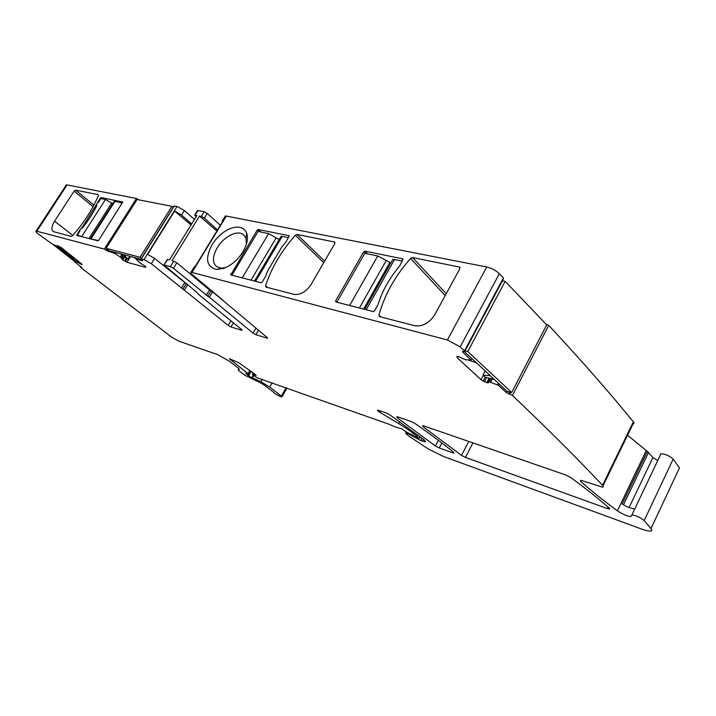 <?xml version="1.0" encoding="UTF-8"?>
<svg xmlns="http://www.w3.org/2000/svg" width="716" height="716" viewBox="0 0 716 716"><rect width="100%" height="100%" fill="white"/><g stroke="black" fill="none" stroke-linecap="round" stroke-linejoin="round"><path stroke-width="1.07" d="M335.616 300.962L335.813 301.946L373.305 311.576L374.495 310.914L377.815 304.989L380.402 297.829C383.874 288.879 388.681 280.296 394.838 272.08L399.877 265.609L403.081 258.923L364.838 251.119L363.701 251.772L335.616 300.962L336.896 302.152M490.728 378.549L487.954 382.89L484.356 381.726L481.045 379.668L457.327 357.893L456.88 356.461L458.159 356.362L465.302 359.7L470.985 360.094L462.706 352.075L462.608 351.296L464.648 351.645L464.532 350.849L460.182 346.875L447.402 339.993L191.029 272.196C190.17 272.366 190.608 273.199 192.344 274.693L223.115 300.362M447.402 339.993L486.737 266.996L226.346 216.071L225.298 216.026L224.815 216.814M379.65 316.633L378.943 315.085C384.582 294.795 395.125 275.911 410.581 258.449L412.622 257.572L459.574 267.077L459.735 268.93L434.791 314.664C429.287 323.122 422.538 326.8 414.564 325.708L379.65 316.633M289.264 235.985L286.069 241.757L281.486 247.557L267.891 270.523L265.296 276.877L262.172 282.158L261.152 282.766L230.776 274.935L257.214 230.078L258.19 229.478L260.91 232.011M288.987 235.725L258.19 229.478M295.332 235.26L297.068 234.454L334.676 242.053L334.721 243.709L311.218 284.288C306.153 291.788 300.407 295.144 293.972 294.357L266.03 287.089L265.546 285.747C271.534 267.775 281.46 250.949 295.332 235.26L323.739 262.665M223.544 268.428L216.706 269.476C206.396 266.952 204.857 258.682 212.088 244.648C217.118 236.763 223.401 231.331 230.928 228.332C238.831 225.737 244.084 227.348 246.68 233.156C248.371 238.33 247.136 244.523 242.984 251.737C237.784 259.935 231.304 265.502 223.544 268.428M194.063 267.22L195.128 266.629L223.07 220.814L222.372 220.814L222.211 222.22M486.737 266.996C491.606 268.169 495.803 270.406 499.338 273.691L503.446 277.897L503.482 278.828L464.863 351.234M246.456 244.013L245.973 238.079L243.342 234.508C240.674 232.682 237.193 232.512 232.915 233.998C223.016 238.455 216.644 245.83 213.798 256.113C212.947 260.964 213.941 264.49 216.796 266.674L221.172 268.133L225.513 267.668M489.028 381.798L498.488 385.333L506.123 392.431L506.803 391.106M546.031 324.169L548.698 325.35C577.078 355.888 601.351 383.266 621.497 407.485L633.338 421.858L602.55 485.314L589.903 472.032C568.379 449.63 542.567 424.114 512.459 395.483L506.123 392.431M602.55 485.314C603.597 486.441 603.543 487.05 602.389 487.14L582.43 480.767L580.506 480.347L580.694 481.465L581.213 480.418M633.338 421.858C634.313 423.084 634.188 423.818 632.98 424.06L603.006 485.86M634.421 508.978L627.771 507.071L622.115 504.055L647.309 451.411L627.565 435.23M405.757 433.153L406.384 431.972L418.672 438.389L416.712 436.151C412.21 432.312 406.214 428.132 398.714 423.612L379.668 412.21C377.708 410.975 377.019 410.259 377.601 410.062L385.987 412.819L389.835 414.824L423.738 439.579C425.42 440.931 425.814 441.656 424.919 441.772L420.587 440.528L408.281 433.771L405.542 433.126L408.389 435.793L428.463 449.111L443.195 456.352L641.733 529.088C645.59 530.493 648.445 531.165 650.298 531.129C652.07 531.021 652.303 530.171 650.987 528.587L644.158 520.604C640.399 517.525 636.336 515.592 631.96 514.822L630.814 516.558C627.001 516.093 622.526 514.178 617.398 510.812C603.848 500.851 591.613 491.069 580.694 481.465M660.403 454.66L661.02 453.667C665.504 454.069 669.55 455.886 673.156 459.126L679.484 467.87L650.987 528.587M406.384 431.972L401.533 428.687L395.805 427.166L388.913 424.194L257.134 377.806L252.685 374.951L252.372 374.477L253.643 373.251M81.177 266.898L81.051 267.73L171.482 337.03L178.911 341.201L217.61 354.581L229.344 361.186L238.589 368.346L239.314 369.277L238.168 369.787L238.884 370.709L244.353 374.933L263.193 384.286L273.181 391.867C273.7 392.914 275.723 394.292 279.249 396.002L281.889 396.986L281.334 396.127L269.753 387.079L260.884 381.718L250.815 377.09L246.465 374.101L245.749 373.349L248.013 373.671L229.451 358.77L238.41 362.529L254.171 373.573L256.14 375.399L252.855 374.602M80.926 267.301L81.633 267.274M77.534 260.436L76.594 261.913L74.84 261.788L81.49 267.489M76.594 261.913L77.57 260.472M78.107 260.892L77.301 262.145L76.639 261.922M77.301 262.145L81.499 264.428L81.839 263.891M82.045 264.562L81.499 264.428M82.143 264.446L61.746 247.924L57.396 245.588M58.014 245.74L57.531 246.483L57.307 245.722M57.531 246.483L52.143 243.995L38.002 233.756C36.033 232.154 35.397 231.268 36.104 231.107L36.829 231.205L67.098 184.925L66.337 184.889L66.337 186.088M36.829 231.205L104.348 249.096L136.461 198.493L67.098 184.925M79.521 230.471L76.719 235.376L97.886 240.827L98.683 240.308L122.74 202.001L101.117 197.598L100.347 198.117L83.342 225.737L79.521 230.471L80.04 230.874L77.319 235.108L84.39 237.354M75.601 190.143L98.173 194.662L98.369 195.629C92.471 209.484 83.844 222.873 72.486 235.779L71.233 236.432L53.244 231.581C51.149 229.594 51.597 226.131 54.568 221.19L74.133 191.145L75.601 190.143L93.877 205.134M136.461 198.493L138.618 199.791M104.348 249.096L107.006 250.77L107.74 249.607M121.702 254.887L120.333 257.062L114.802 253.401L107.006 250.77M120.333 257.062L121.783 254.959M122.678 255.675L121.317 257.841L120.422 257.125M121.317 257.841L122.624 259.792L124.369 257.017M230.91 320.813L228.189 325.386L151.309 263.712L143.952 259.586L141.061 258.852L142.663 260.803L135.995 259.067L139.826 262.835L144.945 265.967L145.867 267.158L145.321 267.292L126.965 262.271L122.624 259.792M174.122 206.271L177.085 206.441L184.352 210.495L194.448 219.445M191.056 224.949L174.606 211.059L147.603 254.377L154.611 258.395L186.992 284.306M174.606 211.059L181.533 215.042L184.352 210.495M228.189 325.386L230.937 326.926L241.587 330.246L242.044 330.327L241.623 329.557L197.992 293.927L197.303 292.737L163.919 264.929L167.651 259.532L169.432 259.989L196.864 215.525L195.056 215.167L197.929 210.513L204.203 211.739L207.201 213.413L204.32 218.103L201.321 216.429L204.203 211.739M167.347 260.024L167.651 259.532M206.306 295.314L209.528 289.962L211.059 290.902L207.837 296.245L173.451 268.303L170.408 266.603L164.286 264.974M216.876 230.973L199.487 216.053L171.992 260.651L176.825 262.817L173.451 268.303M199.487 216.053L201.321 216.429M209.528 289.962L176.825 262.817M207.837 296.245L209.358 297.185L212.58 291.833L211.059 290.902M223.025 300.514L212.58 291.833M223.025 300.523L267.166 337.505L267.551 338.274L267.059 338.185L255.845 334.685L253.025 333.11L209.358 297.185M397.926 416.945L411.226 421.545L415.182 423.603C429.672 433.708 442.434 443.204 453.479 452.073L453.944 453.103L452.637 452.807L439.203 447.965L435.391 445.97L397.353 417.867L396.771 416.703L397.926 416.945M609.244 508.065L609.405 509.04L607.428 508.584L465.409 457.408L461.498 455.367L423.272 426.852L422.744 425.698L423.988 425.966L565.944 475.066L570.58 477.447C585.742 488.482 598.63 498.694 609.244 508.065M647.309 451.411L652.903 457.578L629.06 507.608M657.619 460.504L652.903 457.578M191.664 223.956L181.533 215.042M195.978 216.975L195.056 215.167M197.553 211.113L197.929 210.513M220.34 225.28L207.201 213.413M217.512 229.925L204.32 218.103M97.662 202.279L98.173 202.7L100.849 198.529L105.494 199.478L112.788 203.72M90.225 238.858L98.504 240.54M76.8 234.705L77.319 235.108M82.116 228.315C88.184 220.895 93.098 213.252 96.857 205.394M114.309 202.404L114.291 201.375L114.945 201.411L122.499 202.95M279.159 239.547L268.643 233.595L258.127 231.447L231.859 275.239M288.485 237.667L282.265 236.387L281.066 236.325L280.529 237.229M390.864 262.879L377.735 255.961L364.775 253.303L336.86 302.215M402.446 261.027L392.869 259.308L392.117 260.642M502.381 280.896L505.183 281.325L467.808 351.493L465.06 350.867M464.442 351.645L507.062 391.348L511.698 392.538L467.808 351.493M505.183 281.325L546.702 324.867L511.698 392.538M472.336 358.993L471.647 358.832M494.273 379.426L485.242 377.198L482.987 375.103L490.29 375.73M485.162 370.951L482.987 375.103M468.47 360.05L476.462 362.842M173.156 207.434L171.903 206.333L137.078 199.487L106.111 248.309L109.271 250.815L141.213 259.29M141.392 258.315L140.085 257.268L106.111 248.309M171.903 206.333L140.085 257.268M120.225 253.724L126.276 258.539L128.039 259.013L123.295 254.538M136.13 258.852L134.08 257.402M129.775 256.256L128.039 259.013M75.341 261.009L56.466 246.089M74.885 261.689L53.252 244.612M57.889 245.937L73.855 258.574L76.164 259.353M61.03 247.405L60.054 247.297L71.108 256.042L71.403 255.585M73.113 256.937L71.108 256.042M363.701 251.772L365.303 253.41M367.523 253.867L364.838 251.119M192.04 272.331L226.346 216.071M460.182 346.875L499.338 273.691M459.09 266.871L459.994 267.882M412.622 257.572L446.22 293.712M410.581 258.449L445.209 295.565M378.943 315.085L380.867 316.946M257.214 230.078L258.834 231.59M230.785 274.121L231.93 275.114M265.546 285.747L267.507 287.474M334.345 241.91L334.981 242.545M297.068 234.454L324.634 261.116M464.532 350.849L503.446 277.897M462.706 352.075L463.091 351.35M470.94 359.718L471.656 358.367M457.327 357.893L458.15 356.362M483.291 375.39L481.045 379.668M483.139 381.082L485.197 377.153M486.567 377.52L484.356 381.726M486.764 382.702L489.144 378.155M489.404 378.227L487.023 382.765M488.348 382.738L490.558 378.513M489.216 381.798L490.899 378.594M492.205 378.916L490.523 382.12M490.657 382.165L492.34 378.952M497.45 384.725L498.264 383.158M498.488 385.333L499.177 384.009M508.709 393.8L509.64 392.01M509.855 394.095L510.777 392.305M512.459 395.483L548.698 325.35M617.398 510.812L646.226 450.624M644.158 520.604L673.156 459.126M408.281 433.771L408.576 433.216M410.832 435.122L411.288 434.263M411.745 435.901L412.389 434.71M412.255 436.277L412.944 434.997M420.587 440.528L421.867 438.129M422.512 441.226L423.487 439.391M379.668 412.21L380.393 410.886M398.714 423.612L399.716 421.76M416.712 436.151L417.455 434.764M419.012 438.147L419.845 436.581M230.122 359.763L230.543 359.056M248.013 373.671L249.732 370.718M246.465 374.101L246.734 373.645M247.28 374.674L247.691 373.967M248.076 375.291L250.457 371.201M248.622 375.775L251.048 371.595M251.996 377.511L253.231 375.381M252.444 377.708L253.616 375.676M260.884 381.718L262.316 379.229M269.753 387.079L272.241 382.747M281.334 396.127L286.149 387.687M238.168 369.787L238.867 368.579M74.84 261.788L76.317 259.478L74.822 261.788M77.507 262.244L78.286 261.036M80.622 262.888L80.076 263.739M81.946 263.998L81.633 264.481M106.21 250.144L106.953 248.98M108.868 251.817L109.476 250.869M114.802 253.401L115.41 252.444M115.562 253.786L116.269 252.667M121.443 257.966L122.821 255.782M123.421 256.265L121.765 258.897M124.557 257.16L122.812 259.944M124.521 261.072L126.168 258.449M127.162 258.771L125.407 261.573M126.965 262.271L130.598 256.471M145.697 266.692L145.321 267.292M136.103 259.085L136.72 258.1M141.285 258.879L174.346 205.904M143.952 259.586L177.085 206.441M151.309 263.712L154.611 258.395M181.488 288.145L184.656 282.945M182.983 289.058L186.151 283.858M187.61 284.816L184.477 289.971M233.371 322.827L230.937 326.926M241.865 329.772L241.587 330.246M170.408 266.603L173.791 261.116M255.916 328.17L253.025 333.11M255.845 334.685L258.44 330.255M267.363 337.675L267.059 338.185M397.353 417.867L397.854 416.927M435.391 445.97L438.362 440.349M439.203 447.965L441.835 442.971M452.637 452.807L453.156 451.814M607.428 508.584L608.144 507.098M423.272 426.852L423.783 425.895M461.498 455.367L468.756 441.45M465.409 457.408L472.954 442.9M623.439 504.87L648.517 452.414M95.228 207.264L95.738 207.676M83.342 225.737L83.853 226.149M101.117 197.598L102.692 198.905M100.347 198.117L100.849 198.529M93.071 206.638L74.133 191.145M54.568 221.19L72.817 235.403M81.866 236.271L105.494 199.478M88.99 238.535L111.75 202.986M91.129 238.643L114.945 201.411M282.265 236.387L255.603 281.343M276.188 237.81L251.012 280.162M268.643 233.595L242.205 277.897M394.561 259.407L366.243 309.76M389.746 262.647L363.594 309.079M386.139 260.642L359.405 308.005M377.735 255.961L349.65 305.499M225.298 216.026L222.372 220.814M194.457 266.576L191.029 272.196M245.973 238.079L246.68 233.156M221.172 268.133L216.706 269.476M471.083 359.897L471.817 358.519M487.954 382.89L490.281 378.442M489.091 381.78L490.773 378.567M631.96 514.822L661.02 453.667M405.542 433.126L406.232 431.846M424.919 441.772L425.277 441.101M419.218 438.362L420.068 436.751M252.372 374.477L253.231 372.991M248.38 374.038L250.153 370.995M281.997 396.789L287.018 387.991M81.006 266.764L80.693 267.247M36.104 231.107L66.337 184.889M135.995 259.067L136.622 258.073M141.061 258.852L174.113 205.895M163.919 264.929L167.284 259.487M609.405 509.04L609.665 508.512M194.68 215.14L197.544 210.495M90.493 238.571L114.291 201.375M281.066 236.325L254.52 281.066M392.869 259.308L364.695 309.366"/></g></svg>
